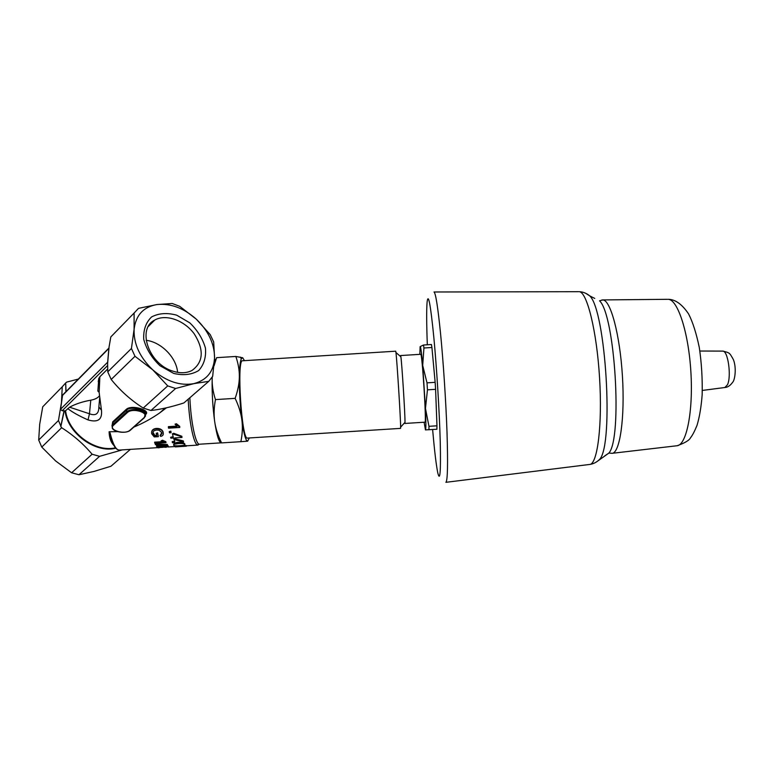 <?xml version="1.0" encoding="UTF-8"?>
<svg xmlns="http://www.w3.org/2000/svg" width="774" height="774" viewBox="0 0 774 774"><rect width="100%" height="100%" fill="white"/><g stroke="black" fill="none" stroke-linecap="round" stroke-linejoin="round"><path stroke-width="1.16" d="M173.705 373.426L159.966 365.734C151.82 357.975 146.412 349.2 143.751 339.409C143.219 329.985 145.841 322.487 151.617 316.914C158.854 313.17 167.213 312.59 176.685 315.173L189.804 322.855C197.505 330.314 202.711 338.712 205.429 348.058C206.232 357.191 203.978 364.689 198.666 370.553C191.749 374.732 183.428 375.69 173.705 373.426M172.718 371.094C180.032 373.455 186.437 373.262 191.933 370.514C203.456 362.087 204.239 349.887 194.293 333.933C184.473 320.397 165.946 313.654 154.8 320.03C136.611 328.65 148.705 364.041 172.718 371.094M177.594 372.342C176.482 357.646 161.244 342.04 146.131 340.308M424.104 422.236L425.468 429.909C426.019 429.454 426.019 422.285 425.458 408.411L428.96 426.319L436.962 425.816L436.904 429.251L425.429 429.899M428.96 426.319L428.941 429.754M420.137 346.646L423.504 345.011L431.447 344.517L431.921 347.497L423.929 348L422.701 365.425L427.006 382.849L435.152 382.337L435.598 389.322L427.461 389.835L425.458 408.411L422.701 365.425C421.52 352.238 420.669 345.988 420.127 346.665L419.827 354.347M400.535 356.475L400.632 355.547L400.874 356.766C401.929 363.732 405.199 415.735 404.996 422.333L404.899 423.455L424.974 422.178C426.677 424.036 422.178 352.393 420.708 354.289L420.688 354.289M435.598 389.322L436.962 425.816M427.006 382.849L427.461 389.835M431.921 347.497L435.152 382.337M423.504 345.011L423.929 348M427.316 344.778C426.542 323.813 426.474 309.571 427.103 302.053C428.274 292.398 430.508 304.085 433.808 337.125C436.729 367.95 439.468 412.416 440.251 441.915C440.89 471.956 440.067 482.27 437.784 472.866C436.197 465.145 434.475 450.7 432.618 429.522M578.546 291.692L434.001 291.992C435.665 293.085 437.832 306.727 440.493 332.936C443.318 361.535 445.94 401.542 447.014 432.327C448.001 464.207 447.624 480.867 445.892 482.318L589.565 464.468M189.872 397.73C190.83 422.246 195.812 445.311 199.595 444.208L221.238 442.844M404.899 423.455L404.705 422.643M215.453 399.597C213.963 407.521 213.711 414.893 214.698 421.714C212.705 407.143 211.873 392.776 212.182 378.631C211.979 385.239 213.073 392.224 215.453 399.597L235.132 398.358C237.85 390.667 239.253 383.527 239.35 376.928C239.224 391.063 240.075 405.421 241.885 420.001C243.365 430.992 244.932 437.794 246.567 440.396L247.641 441.17L249.325 437.958M221.596 442.902L221.296 442.834C218.994 442.564 216.797 435.52 214.698 421.714C215.685 428.544 217.987 435.607 221.596 442.902L240.869 441.673C242.426 434.059 242.775 426.832 241.885 420.001C241.004 413.171 238.75 405.953 235.132 398.358M212.26 377.025L212.182 378.631L212.24 377.044M214.408 361.148L216.014 359.329M235.847 356.456L242.707 357.762L241.343 358.701C240.182 361.303 239.524 367.379 239.35 376.928C239.437 370.32 238.266 363.49 235.847 356.456L216.614 357.665L214.03 365.909M247.641 441.17L240.869 441.673M244.439 360.655L242.707 357.762M247.457 438.074L400.564 428.38L400.632 427.151C400.719 419.818 396.985 360.316 395.949 352.547L395.717 351.193L242.533 360.781C236.486 359.039 241.701 440.938 247.457 438.074M193.8 383.652C206.822 380.189 213.75 371.559 214.562 357.752C214.466 343.762 208.4 330.924 196.364 319.236C183.815 308.062 170.657 303.166 156.899 304.559C143.422 306.959 135.818 315.192 134.095 329.25C133.583 343.898 139.813 357.443 152.797 369.885C166.42 381.476 180.081 386.062 193.8 383.652L175.611 388.5L150.959 410.491C160.47 409.456 171.441 406.94 183.864 402.954L208.748 381.35L193.8 383.652M174.227 444.257L178.504 443.57C182.103 443.376 184.183 443.637 184.734 444.353L184.802 444.44C185.305 445.089 183.661 445.514 179.868 445.727C176.298 445.988 174.218 445.814 173.647 445.224L174.237 443.676L178.513 442.989C182.113 442.796 184.183 443.057 184.734 443.754L184.734 444.295M170.87 438.152L170.619 437.3L173.279 437.126L172.428 433.817L181.784 436.749L181.987 437.455L174.789 437.91L175.059 438.81L173.811 438.887L173.531 437.987L170.87 438.152M172.505 442.728L172.244 442.109L174.895 441.944L173.986 439.438L183.554 442.031L176.395 442.486L176.685 443.125L172.505 442.728M177.904 446.143L186.37 446.172L175.311 446.908L177.894 445.824M108.921 348.029L62.588 395.059L60.546 409.369L62.191 410.752L107.596 365.58M107.654 362.261L108.873 348.329M122.302 449.887L99.594 456.331L92.106 454.232C83.553 444.044 73.395 435.201 61.649 427.722L60.759 426.445L64.058 410.82L62.191 410.752M99.469 395.746C97.911 397.923 95.009 399.403 90.781 400.187C82.412 401.677 75.349 404.018 69.592 407.211L65.587 410.704L64.029 410.994M107.644 369.034L99.875 376.735L98.782 378.447L98.25 381.737M98.782 378.447L97.853 391.034L99.14 392.37L99.875 376.735M67.744 408.566C72.234 412.116 78.987 415.899 88.033 419.914L89.474 413.771C95.744 416.131 98.869 413.848 98.859 406.911L101.471 410.239L99.14 392.37M88.033 419.914C97.921 422.798 102.4 419.576 101.471 410.239M90.781 400.187L89.474 413.771L69.592 407.211M188.198 399.191C189.243 422.556 193.848 444.363 197.583 445.021L199.353 444.208M65.906 391.683L65.684 382.966L66.651 382.114L78.338 379.067M64.242 410.82L60.914 426.3L58.476 420.505L61.485 402.374L62.249 386.777L65.684 382.966L66.032 391.567M109.076 346.916L107.615 363.519L107.76 371.849L131.425 348.484L134.095 329.25L134.105 313.035L110.817 336.932L109.076 346.916M150.959 410.491L143.219 408.062L167.745 385.907L152.797 369.885L135.005 356.292L111.204 379.463C120.251 390.677 130.922 400.216 143.219 408.062M111.204 379.463L107.76 371.849M109.453 431.737L117.706 431.66M145.706 414.448C150.998 410.191 132.035 404.492 126.491 409.165L112.723 421.83L111.94 426.145M133.883 427.064C142.803 423.407 151.443 418.666 159.783 412.852L166.449 407.792M157.761 447.643L119.331 450.071C116.013 450.081 112.946 444.411 110.131 433.063L109.105 431.757C109.289 437.891 110.914 442.486 113.981 445.543M158.825 446.762L159.299 447.73L158.012 447.817L156.493 446.259L165.684 446.704M156.493 446.259L156.493 445.66L157.47 445.65L166.691 446.366M167.078 445.398L168.219 446.298M155.313 444.605L155.332 444.034L167.368 444.469L167.581 445.418L155.313 444.605L167.581 445.418M154.626 442.718L163.285 442.167L161.108 440.861L162.424 440.774L166.004 442.66L154.906 443.367L154.665 442.167L162.279 441.683M161.108 440.861L162.463 440.242L165.859 441.693L166.004 442.66M156.203 433.343L157.596 432.83L158.38 436.652L154.258 436.913L151.656 433.711C151.23 430.857 152.817 429.212 156.416 428.777C159.889 428.709 162.114 429.928 163.072 432.424L163.198 432.889C163.614 434.765 162.772 435.936 160.692 436.391L160.083 435.491L161.824 432.618L159.086 430.247L156.754 430.034C153.784 430.421 152.517 431.592 152.981 433.556L154.732 435.868L156.793 435.733L156.203 433.343L157.528 433.256L158.38 436.652M151.656 431.873C152.062 429.812 153.678 428.661 156.503 428.419C159.976 428.351 162.192 429.551 163.14 432.018L163.295 433.943M160.392 435.394L161.998 433.624M152.991 432.231L154.79 435.414L156.677 435.288M183.864 445.263L186.292 445.708M175.224 446.259L175.853 445.805M172.244 442.109L172.273 441.557L174.682 441.403M173.986 439.438L175.272 438.839L183.37 440.967L183.554 442.031M176.666 442.467L176.685 443.125M168.316 427.016L177.091 426.464L175.03 424.162L176.366 424.075L179.781 427.471L168.529 428.177L168.403 426.668L176.695 426.145M175.03 424.162L176.453 423.775L179.723 426.368L179.781 427.471M169.225 431.64L170.851 431.137L171.044 432.734L169.487 432.83L169.225 431.64L170.783 431.544L171.044 432.734M170.619 437.3L173.144 436.652M172.428 433.817L173.744 433.295L181.832 436.255L181.987 437.455M174.972 437.891L175.059 438.81M173.589 444.557L174.237 443.676M61.649 427.722L41.767 447.082L38.7 440.029L58.476 420.505M62.249 386.777L42.725 406.805L39.687 424.316L38.7 440.029M112.095 425.652L113.13 422.507L126.897 409.852C130.593 406.273 143.606 409.369 145.541 412.29L145.618 414.284M110.131 433.063L109.627 432.908C112.037 442.728 114.697 448.301 117.629 449.617M109.105 431.757L109.627 432.908C109.985 438.374 111.543 442.554 114.329 445.447M167.136 446.559L164.398 445.834L168.229 446.472L165.936 447.304L158.186 446.695L159.299 447.73M164.407 445.34L164.398 445.834M157.47 445.65L157.461 446.25M167.368 444.469L167.358 445.06M165.859 441.693L165.839 442.244M162.463 440.242L162.424 440.774M181.048 445.689L181.068 446.308M183.37 440.967L183.351 441.528M175.272 438.839L175.234 439.361M181.832 436.255L181.784 436.749M134.105 313.035L138.507 308.352L156.899 304.559L172.196 303.485L179.684 306.301L196.364 319.236L210.228 334.629L213.682 341.924L214.562 357.752L212.666 376.377L208.748 381.35M175.611 388.5L167.745 385.907M135.005 356.292L131.425 348.484M99.594 456.331L78.967 474.743L94.051 471.414L110.943 466.248L130.38 449.375M78.967 474.743L71.595 472.769L92.106 454.232M41.767 447.082L55.66 460.975L71.595 472.769M722.539 351.096L722.79 351.106C727.966 350.554 731.614 376.193 727.502 384.707L724.88 387.503M594.742 298.406L589.798 295.929C586.663 293.307 583.141 291.895 579.223 291.692C586.973 291.837 596.715 330.701 599.56 377.731C602.482 424.771 597.518 463.897 589.827 464.439C593.687 463.829 597.015 462.068 599.802 459.176C613.898 443.647 605.771 310.761 589.798 295.929L585.725 293.307M611.866 453.341L612.234 453.303C619.897 452.809 625.024 417.883 622.431 376.222C619.935 334.552 610.551 299.973 602.849 299.925L601.737 300.031M667.44 299.315L602.849 299.925L599.55 300.815C615.049 315.037 622.567 438.132 608.877 453.09L604.804 455.818M596.425 461.962L608.877 453.09L612.234 453.303L676.824 445.766M668.194 299.306C677.666 299.354 688.541 332.249 690.882 371.888C693.34 411.526 686.499 444.992 677.086 445.737C684.777 443.047 689.266 440.377 690.553 437.726C692.498 435.317 694.655 431.195 697.016 425.371C699.493 417.186 701.205 406.989 702.163 394.788C702.531 378.805 701.583 363.064 699.299 347.545C696.31 333.178 692.73 321.965 688.57 313.905C682.029 304.211 675.238 299.344 668.194 299.306M62.046 395.891L108.873 348.377M107.654 362.213L60.556 409.272M98.859 406.911L99.691 397.797M115.442 447.817C95.299 452.713 68.209 432.879 65.587 410.704M65.045 410.849C67.648 433.421 95.434 453.535 115.781 448.214M127.304 412.61L126.743 411.855L112.965 424.491L113.517 425.226L127.304 412.61C132.557 407.337 150.098 412.823 143.964 417.737L144.515 417.583M145.464 416.277L145.444 413.751C143.635 409.349 130.467 407.995 126.743 411.855L126.491 409.165M130.564 430.015L130.022 430.17C124.991 435.152 107.77 430.073 113.517 425.226M112.723 421.83L112.965 424.491L112.172 427.809L113.749 429.57M143.964 417.737L130.022 430.17M168.277 445.921L168.287 446.53M165.684 446.482L165.694 447.101M161.137 446.143L161.137 446.753M186.35 445.553L186.37 446.172M182.964 445.427L182.983 445.911M178.513 442.989L178.504 443.57M184.802 443.841L184.802 444.44M148.405 326.386L154.8 320.03M702.337 390.435L724.986 387.493C727.734 387.319 730.308 385.558 732.717 382.211C734.787 380.247 736.78 368.26 733.413 359.649C729.543 352.828 729.988 352.838 722.79 351.106L699.87 351.028M400.632 355.547L420.708 354.289M246.567 440.396L246.093 441.296M241.343 358.701L240.172 357.056M214.495 359.417L215.956 359.329M400.874 356.766L395.949 352.547M404.996 422.333L400.632 427.151M198.618 443.879L197.583 445.021M159.783 412.852L165.201 408.082M159.289 447.546L163.043 447.304M168.093 446.985L175.234 446.53M186.36 445.824L198.018 445.089M112.172 427.809C113.497 432.376 126.578 433.924 130.419 430.141L144.37 417.718L145.541 412.29L145.618 414.254M168.229 446.472L168.219 445.863M186.302 446.134L186.282 445.514M184.734 444.353L184.734 443.754"/></g></svg>
